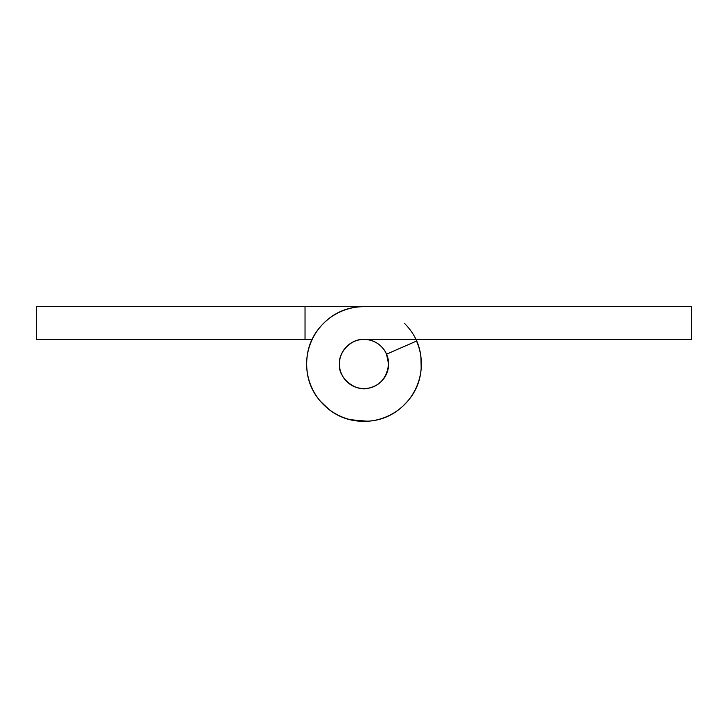 <?xml version="1.0" encoding="UTF-8"?>
<svg xmlns="http://www.w3.org/2000/svg" width="728" height="728" viewBox="0 0 728 728"><rect width="100%" height="100%" fill="white"/><g stroke="black" fill="none" stroke-linecap="round" stroke-linejoin="round"><path stroke-width="1.09" d="M364 339.43C357.211 339.43 351.424 341.832 346.628 346.628C341.832 351.424 339.43 357.211 339.43 364C339.43 370.789 341.832 376.576 346.628 381.372C351.424 386.168 357.211 388.57 364 388.57C370.789 388.57 376.576 386.168 381.372 381.372C386.168 376.576 388.57 370.789 388.57 364A24.57 24.57 0 0 0 386.523 354.172L416.543 341.068L386.523 354.172L388.57 364C387.132 377.195 380.617 385.212 369.023 388.051C355.919 392.519 337.728 377.741 339.43 364A24.57 24.57 0 0 1 364 339.43A24.57 24.57 0 0 1 388.57 364A24.57 24.57 0 0 1 364 388.57A24.57 24.57 0 0 1 339.43 364C339.43 370.789 341.832 376.576 346.628 381.372C351.424 386.168 357.211 388.57 364 388.57C370.789 388.57 376.576 386.168 381.372 381.372C386.168 376.576 388.57 370.789 388.57 364C388.57 357.211 386.168 351.424 381.372 346.628C376.576 341.832 370.789 339.43 364 339.43C357.211 339.43 351.424 341.832 346.628 346.628C341.832 351.424 339.43 357.211 339.43 364C338.329 351.842 351.842 338.329 364 339.43L691.6 339.43L364 339.43C357.211 339.43 351.424 341.832 346.628 346.628C351.424 341.832 357.211 339.43 364 339.43C370.789 339.43 376.576 341.832 381.372 346.628M416.543 341.068A57.33 57.33 0 0 1 364 421.33A57.33 57.33 0 0 1 306.67 364A57.33 57.33 0 0 1 364 306.67L691.6 306.67L691.6 339.43L691.6 306.67L364 306.67C348.166 306.67 334.653 312.267 323.459 323.459C312.267 334.653 306.67 348.166 306.67 364C306.67 379.834 312.267 393.348 323.459 404.541C334.653 415.734 348.166 421.33 364 421.33C379.834 421.33 393.348 415.734 404.541 404.541C415.734 393.348 421.33 379.834 421.33 364A57.33 57.33 0 0 0 416.543 341.068C419.738 348.375 421.33 356.019 421.33 364C421.33 348.166 415.734 334.653 404.541 323.459M323.459 323.459C312.267 334.653 306.67 348.166 306.67 364C306.67 348.166 312.267 334.653 323.459 323.459C312.267 334.653 306.67 348.166 306.67 364M385.831 375.275L387.733 370.588M421.303 362.044L421.33 364.664M407.28 401.629L402.711 406.297M367.494 421.239L350.459 419.71M324.888 405.924L320.875 401.801M312.012 339.43L36.4 339.43L305.032 339.43L305.032 306.67L364 306.67L36.4 306.67L305.032 306.67L305.032 339.43L312.012 339.43M36.4 306.67L36.4 339.43L36.4 306.67M420.884 356.411L421.175 368.541M368.541 421.175L356.411 420.884M329.147 409.591L320.365 401.219"/></g></svg>

